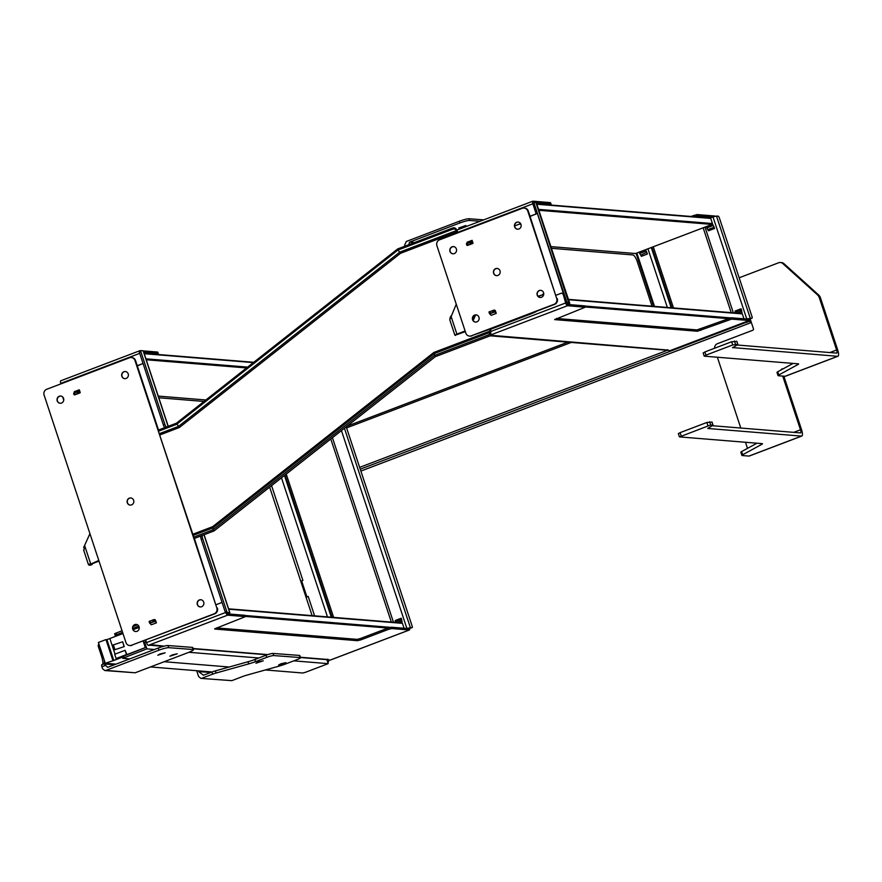 <?xml version="1.0" encoding="UTF-8"?>
<svg xmlns="http://www.w3.org/2000/svg" width="882" height="882" viewBox="0 0 882 882"><rect width="100%" height="100%" fill="white"/><g stroke="black" fill="none" stroke-linecap="round" stroke-linejoin="round"><path stroke-width="1.32" d="M465.828 225.494L458.739 228.008L465.828 225.494M405.014 246.155L404.662 245.097L406.304 241.47L459.335 221.25A7.938 1.091 161.7 0 1 469.059 218.758L483.744 219.861M480.095 221.25L469.632 220.467A7.938 1.091 161.7 0 0 459.897 222.948L409.568 242.142L414.551 242.517M408.785 244.711L409.568 242.142M160.171 653.926L165.143 652.812L157.812 655.227L160.171 653.926M172.255 654.907L177.216 653.794L169.895 656.219L172.255 654.907M104.098 659.659A11.345 3.451 -110.8 0 1 104.396 663.396A3.407 1.036 -110.8 0 1 104.208 664.036L107.637 667.343L158.264 648.038A7.938 1.091 -18.3 0 1 167.999 645.547L192.298 647.377A7.938 1.091 -18.3 0 1 192.783 647.575L193.489 649.703A7.938 1.091 161.7 0 0 193.004 649.505L168.705 647.686A7.938 1.091 161.7 0 0 158.969 650.166L105.939 670.397L104.837 670.552L102.544 668.688L101.904 666.77A2.271 0.695 69.2 0 1 101.849 664.708L103.481 664.091M114.616 664.686L104.208 664.036M103.437 664.135L101.959 664.697A2.271 0.695 69.2 0 0 101.849 664.708M99.39 645.426L98.134 645.911L98.784 643.606M98.134 645.911L101.518 656.153A11.345 3.451 -110.8 0 1 102.885 663.97A3.407 1.036 -110.8 0 1 102.83 664.333M104.837 670.552L135.189 672.779L188.627 652.393A7.938 1.091 161.7 0 0 193.489 649.703M750.064 318.611L753.437 328.799A1.136 1.069 94.7 0 1 752.776 330.254L717.441 343.693A4.542 4.278 -85.3 0 0 714.574 348.258M717.364 357.232L740.792 428.046M745.488 442.268L747.506 448.354M712.347 425.719L800.404 432.897A3.407 1.036 69.2 0 0 800.558 432.886A3.407 1.036 69.2 0 0 800.481 429.799L782.72 376.085M781.099 369.933A1.698 1.599 94.7 0 1 782.996 368.897M737.154 345.005L836.533 353.098A3.407 1.036 69.2 0 0 836.687 353.087A3.407 1.036 69.2 0 0 836.61 350L819.323 297.73A6.802 6.417 -85.3 0 0 817.46 294.831L782.83 263.575A4.542 4.278 -85.3 0 0 778.63 262.77L739.16 277.786M732.512 347.563L837.591 356.306A6.802 2.073 -110.8 0 0 837.9 356.262A6.802 2.073 -110.8 0 0 837.746 350.088L820.458 297.818A6.802 6.417 -85.3 0 0 818.584 294.93L783.966 263.663A4.542 4.278 -85.3 0 0 781.54 262.604L780.405 262.516M801.771 436.061L749.259 456.038A6.802 2.073 -110.8 0 1 748.961 456.082L742.17 455.531A4.542 0.617 -18.3 0 1 741.894 455.41A4.542 0.617 -18.3 0 1 742.655 454.77L761.728 444.385A4.542 0.617 161.7 0 0 762.478 443.745A4.542 0.617 161.7 0 0 762.213 443.635L679.559 436.899L710.672 424.97L713.075 425.212L707.761 428.465L801.462 436.105A6.802 2.073 -110.8 0 0 801.771 436.061A6.802 2.073 -110.8 0 0 801.617 429.887L783.844 376.184M703.318 352.976L704.894 351.94L705.953 355.137L704.376 356.174L798.342 363.836A4.542 0.617 161.7 0 1 798.618 363.946A4.542 0.617 161.7 0 1 797.857 364.586L797.593 363.77M704.894 351.94L731.652 341.753L736.757 341.411M793.094 363.406L777.726 371.774A4.542 0.617 161.7 0 0 776.976 372.413L778.034 375.611A4.542 0.617 -18.3 0 1 778.784 374.971L797.857 364.586M732.578 347.74L737.881 344.487L736.691 341.235M705.953 355.137L732.71 344.95L737.749 344.432M837.9 356.262L785.399 376.239A6.802 2.073 -110.8 0 1 785.09 376.283L778.299 375.732A4.542 0.617 -18.3 0 1 778.034 375.611M679.394 436.822L678.335 433.624L680.088 432.654L706.846 422.478L711.939 422.136M756.965 443.205L741.597 451.573A4.542 0.617 161.7 0 0 740.836 452.212L741.894 455.41M745.103 322.117L746.007 322.603L745.466 321.974M312.129 615.636L269.638 487.151M204.029 401.453L158.804 397.771M652.007 306.186L637.234 261.524A6.802 2.073 69.2 0 0 632.857 254.942L551.592 248.316M138.717 627.631A1.985 1.874 -85.3 0 0 138.121 627.752L133.105 629.66M122.962 633.519L109.853 638.502L115.024 654.135M122.267 656.814L116.104 658.534L126.512 654.565L125.101 650.299L114.693 654.268L116.104 658.534M125.101 650.299L126.887 654.598L144.45 647.917A2.326 2.194 -85.3 0 0 145.243 647.388M124.241 646.594L114.406 649.88L124.241 646.594L122.653 641.798L124.119 646.627M122.532 641.831L112.83 645.084L114.428 649.847M327.817 662.514A2.326 2.194 -85.3 0 0 328.677 660.034M639.582 264.016L640.42 263.861M639.715 261.733L638.943 262.064M639.858 262.163L638.943 262.097M636.65 253.101L639.516 261.767M641.049 268.459A2.326 2.194 -85.3 0 0 640.982 267.191L639.935 264.038M639.185 262.825L640.1 262.891M253.751 362.293L144.108 353.351M205.903 399.976L158.253 396.095M144.229 353.704L253.366 362.601M247.633 367.11L145.927 358.831M146.225 359.757L246.585 367.937M158.275 353.473L157.669 352.061L158.275 353.473L156.676 354.377M158.11 353.395L143.744 352.227M245.24 616.419L388.003 628.05L388.289 629.439L361.025 639.814L360.584 638.48L357.122 639.362L357.563 640.696L361.025 639.814M216.597 627.907L357.122 639.362M360.584 638.48L387.848 628.105M404.077 628.26L402.457 623.342L401.641 622.935L228.603 608.834M228.725 609.186L402.457 623.342M390.373 627.345L244.931 615.482M300.431 657.52L325.976 659.593A2.833 2.668 -85.3 0 0 327.09 659.438L327.917 659.163M226.509 613.089L227.17 613.85L244.711 615.272L245.317 616.683L214.657 628.833M245.317 616.683L244.711 615.272M388.289 629.439L391.751 628.557L391.31 627.223L388.003 628.05M391.31 627.223L406.878 628.491L410.825 628.072M710.032 218.063L712.491 217.126L697.497 215.903L694.178 216.729L549.464 204.933L550.897 203.951L536.532 202.783M539.012 210.302L712.05 224.414L635.514 253.531L551.041 246.64M712.05 224.414L712.447 223.543L710.749 218.416L709.933 218.008L694.178 216.729M537.017 204.26L710.749 218.416M536.895 203.907L549.464 204.933M712.447 223.543L538.715 209.376M556.465 318.457L696.989 329.912L731.189 317.774L746.756 319.041L750.703 318.623M585.108 306.958L727.871 318.6M743.956 318.81L742.324 313.893L741.508 313.485L568.471 299.373M568.592 299.726L742.324 313.893M730.252 317.884L584.799 306.032M653.573 306.308L636.043 253.321M489.444 335.987L493.181 335.822A2.833 2.668 94.7 0 1 492.068 335.976L665.844 350.143A2.833 2.668 -85.3 0 0 666.957 349.989L667.784 349.713M563.124 293.949L566.939 304.378L584.755 305.889L585.196 307.223L567.479 305.723A2.833 0.86 69.2 0 1 565.649 302.978L563.124 293.949A1.136 1.069 -85.3 0 0 561.966 293.21M465.343 331.665L454.869 335.171L449.798 319.846L456.259 304.213M474.968 315.117L472.818 319.857M449.798 319.846L449.919 319.229L449.798 319.846M465.123 331.004L456.92 334.124L450.923 315.999L449.963 318.071M475.618 314.973L473.127 320.486M456.821 231.349L456.358 229.386A3.407 1.036 -110.8 0 1 457.405 231.393L457.052 231.801A2.271 2.139 -85.3 0 0 458.166 232.727M491.318 328.721A2.271 2.139 -85.3 0 0 489.907 331.125L490.469 331.18A2.271 2.139 94.7 0 1 491.891 328.765L490.315 329.107A4.542 4.278 94.7 0 1 488.926 329.372M490.315 329.107L471.264 335.833A4.542 4.278 94.7 0 1 465.817 333.098L436.888 245.626A4.542 4.278 94.7 0 1 439.512 239.827L522.309 208.317A4.542 4.278 94.7 0 1 527.767 211.052L556.696 298.524A4.542 4.278 94.7 0 1 554.061 304.323L471.264 335.833M469.489 336.086L470.051 336.13A4.542 4.278 -85.3 0 0 471.837 335.877M496.599 275.636A3.572 3.363 94.7 0 1 493.622 271.81A3.572 3.363 94.7 0 1 497.172 268.525M517.613 229.21A3.572 3.363 94.7 0 1 514.647 225.384A3.572 3.363 94.7 0 1 518.197 222.099M475.574 322.073A3.572 3.363 94.7 0 1 472.598 318.248A3.572 3.363 94.7 0 1 476.148 314.951M497.9 275.438A3.572 3.363 94.7 0 1 493.435 271.799A3.572 3.363 94.7 0 1 500.138 271.59A3.572 3.363 94.7 0 1 497.9 275.438M518.925 229A3.572 3.363 94.7 0 1 514.46 225.373A3.572 3.363 94.7 0 1 521.152 225.164A3.572 3.363 94.7 0 1 518.925 229M476.875 321.864A3.572 3.363 94.7 0 1 472.41 318.226A3.572 3.363 94.7 0 1 479.113 318.027A3.572 3.363 94.7 0 1 476.875 321.864M527.767 211.052L528.329 211.096A4.542 4.278 -85.3 0 0 524.658 208.108L524.095 208.064M528.329 211.096L556.696 298.524M554.061 304.323L554.635 304.367A4.542 4.278 -85.3 0 0 557.259 298.568M554.635 304.367L536.256 311.357M472.576 243.498L466.909 245.35L472.576 243.498A3.407 1.036 -110.8 0 0 472.73 243.476A3.407 1.036 -110.8 0 0 473.006 243.112L472.091 240.345L472.124 241.889L466.38 243.752L466.931 245.328M454.296 253.597A3.572 3.363 94.7 0 1 449.831 249.959A3.572 3.363 94.7 0 1 456.534 249.749A3.572 3.363 94.7 0 1 454.296 253.597M496.246 313.408L495.331 310.64A3.407 1.036 -110.8 0 0 494.626 310.166L494.041 310.122L494.57 311.721L489.488 313.628L491.208 315.337L496.246 313.408L494.57 311.721M541.504 297.278A3.572 3.363 94.7 0 1 537.039 293.64A3.572 3.363 94.7 0 1 543.731 293.441A3.572 3.363 94.7 0 1 541.504 297.278M540.192 297.488A3.572 3.363 94.7 0 1 537.226 293.662A3.572 3.363 94.7 0 1 540.776 290.365M472.091 240.345L467.041 242.263L467.24 243.289M452.995 253.796A3.572 3.363 94.7 0 1 450.018 249.97A3.572 3.363 94.7 0 1 453.568 246.684M488.959 312.019L489.488 313.628L488.959 312.019L494.041 310.122M538.02 296.275L543.202 294.566A1.136 1.069 -85.3 0 0 543.753 294.092M543.764 293.971L543.246 293.927A1.136 1.069 94.7 0 1 542.628 294.522M543.246 293.927L543.654 292.989M83.636 547.524L84.595 545.451L83.911 550.622L84.595 545.451L89.931 533.665M99.016 561.117L91.298 564.05L90.251 564.634L91.408 564.756A7.376 2.249 69.2 0 0 91.739 564.723A7.376 2.249 69.2 0 0 92.401 563.631M134.979 360.495L135.541 360.54A4.542 4.278 -85.3 0 0 131.87 357.563L131.308 357.508A4.542 4.278 94.7 0 1 134.979 360.495L216.818 607.974A4.542 4.278 94.7 0 1 214.194 613.784L131.396 645.282A4.542 4.278 94.7 0 1 125.95 642.548L44.1 395.07A4.542 4.278 94.7 0 1 46.724 389.271L129.522 357.772A4.542 4.278 94.7 0 1 131.308 357.508M135.541 360.54L158.517 430.008M456.358 229.386L455.807 228.636A2.271 1.61 178 0 0 452.764 227.986L397.672 248.945L176.422 423.195L158.385 430.063L158.418 431.254L194.238 538.483L214.039 530.942L213.102 529.751L434.341 355.512L487.845 335.149L488.617 336.406A2.271 1.136 -31.5 0 0 490.756 334.311L489.984 331.621M194.371 538.428L216.818 607.974M214.194 613.784L214.756 613.828A4.542 4.278 -85.3 0 0 217.391 608.018M214.756 613.828L131.396 645.282M129.621 645.536L130.183 645.58A4.542 4.278 -85.3 0 0 131.958 645.326M131.572 504.89A3.572 3.363 94.7 0 1 127.107 501.252A3.572 3.363 94.7 0 1 133.799 501.042A3.572 3.363 94.7 0 1 131.572 504.89M61.508 403.041A3.572 3.363 94.7 0 1 57.043 399.403A3.572 3.363 94.7 0 1 63.747 399.204A3.572 3.363 94.7 0 1 61.508 403.041M137.008 631.314A3.572 3.363 94.7 0 1 132.543 627.686A3.572 3.363 94.7 0 1 139.235 627.477A3.572 3.363 94.7 0 1 137.008 631.314M79.788 392.942L74.121 394.805L79.788 392.942A3.407 1.036 -110.8 0 0 79.942 392.92A3.407 1.036 -110.8 0 0 80.218 392.556L79.303 389.789L79.336 391.332L73.592 393.196L74.143 394.772M156.379 622.868L155.464 620.09A3.407 1.036 -110.8 0 0 154.758 619.616L154.174 619.572L154.703 621.171L149.62 623.078L151.329 624.787L156.379 622.868L154.703 621.171M201.636 606.728A3.572 3.363 94.7 0 1 197.16 603.101A3.572 3.363 94.7 0 1 203.863 602.891A3.572 3.363 94.7 0 1 201.636 606.728M126.137 378.455A3.572 3.363 94.7 0 1 121.672 374.817A3.572 3.363 94.7 0 1 128.364 374.618A3.572 3.363 94.7 0 1 126.137 378.455M200.324 606.937A3.572 3.363 94.7 0 1 197.347 603.112A3.572 3.363 94.7 0 1 200.909 599.815M79.303 389.789L74.253 391.707L74.452 392.733M135.696 631.523A3.572 3.363 94.7 0 1 132.73 627.697A3.572 3.363 94.7 0 1 136.28 624.401M124.825 378.665A3.572 3.363 94.7 0 1 121.859 374.839A3.572 3.363 94.7 0 1 125.409 371.543M60.208 403.25A3.572 3.363 94.7 0 1 57.231 399.425A3.572 3.363 94.7 0 1 60.781 396.128M130.26 505.088A3.572 3.363 94.7 0 1 127.295 501.263A3.572 3.363 94.7 0 1 130.845 497.977M149.631 623.045L149.212 621.38L154.174 619.572M74.121 394.805L73.592 393.196M193.467 537.226L213.102 529.751L212.992 527.844L193.345 535.319M458.42 232.627A2.271 2.139 94.7 0 1 457.626 231.845L457.405 231.393M536.124 311.677L531.273 313.783A4.542 4.278 -85.3 0 0 532.508 313.055M531.273 313.783L491.891 328.765M521.053 224.623L520.182 224.171A1.136 1.069 94.7 0 0 519.344 224.127L514.636 225.913M520.182 224.171L520.744 224.215A1.136 1.069 -85.3 0 0 520.358 224.105L519.796 224.061M543.202 294.566L538.196 296.473M397.672 248.945L397.881 250.069L176.643 424.319L158.418 431.254M452.764 227.986L452.797 229.177L397.881 250.069L399.755 252.131L456.402 230.577L455.807 228.636M176.422 423.195L178.517 426.381L399.755 252.131L400.538 253.299L179.3 427.55L178.517 426.381L159.686 433.547M452.797 229.177A2.271 1.61 -2 0 1 455.851 229.827M214.039 530.942L435.289 356.692L434.242 353.594L212.992 527.844L212.617 526.697L192.971 534.183M435.289 356.692L488.617 336.406M212.617 526.697L433.856 352.458L434.242 353.594L490.061 332.36L489.995 333.054A2.271 1.136 148.5 0 1 487.845 335.149M490.568 331.665A3.407 1.036 -110.8 0 1 490.822 333.617M566.939 304.378L533.753 202.32L533.312 203.819L535.837 212.849A1.136 1.069 94.7 0 1 535.187 214.293L530.038 216.255M569.761 303.276L568.482 302.074L535.473 201.305L569.761 303.276L567.512 304.433M567.446 304.191L569.221 303.165M535.429 201.339L533.963 201.879L533.985 202.915L535.506 202.331M568.482 302.074L566.972 302.647L533.985 202.915M566.972 302.647L567.699 303.75M712.491 217.126L716.471 216.046L718.433 216.2L719.161 217.303L752.148 317.046L752.17 318.071L746.183 318.997M714.541 228.493L712.81 224.502L706.769 226.795L706.78 227.953L708.5 230.797L714.541 228.493L713.968 226.751M707.926 229.596L713.968 227.302L712.81 224.502M654.488 306.385L636.837 253.024M646.815 252.296L645.668 250.047L647.388 254.049L646.815 252.296L640.784 255.152L641.357 256.342L647.388 254.049M640.784 255.152L639.637 253.498L645.668 251.205M639.637 253.498L639.626 252.351L645.668 250.047M735.213 312.967L735.048 311.07L741.089 308.777L741.983 312.702L740.218 313.375M735.257 312.239L741.299 309.946L741.211 311.489L736.955 313.11M741.674 310.519L741.089 308.777M741.211 311.489L741.983 312.702M712.821 225.649L706.78 227.953M746.756 319.041L748.796 319.196L748.917 318.512M670.144 350.606A2.833 0.86 -110.8 0 1 670.033 350.672A2.833 0.86 -110.8 0 1 669.912 350.694L666.759 350.055M556.145 295.194L561.294 293.232A1.136 1.069 94.7 0 1 562.65 293.915M535.275 201.383L532.904 201.184A2.833 0.86 69.2 0 0 532.783 201.206A2.833 0.86 69.2 0 0 532.849 203.775L535.837 212.849M535.187 214.293L530.104 216.443M535.661 214.337A1.136 1.069 -85.3 0 0 536.311 212.882M715.07 216.266A2.833 0.86 69.2 0 0 714.596 215.991L697.056 214.569L697.497 215.903M731.189 317.774L731.63 319.108L749.171 320.53A2.833 0.86 69.2 0 0 749.303 320.519A2.833 0.86 69.2 0 0 749.413 318.556M536.091 201.449L550.456 202.617L551.063 204.018M690.926 216.465L697.056 214.569M731.63 319.108L697.43 331.246L554.602 319.604L585.196 307.223M666.891 350.441L667.906 350.066M639.472 263.696L640.266 263.387M164.747 427.638L166.092 426.811A3.407 1.036 -110.8 0 1 164.868 424.33L140.822 351.631L140.8 350.595L143.281 350.849L168.242 426.304M227.071 613.839L227.424 613.166M63.747 400.119L62.743 397.087M138.231 625.36L139.235 628.392M204.095 534.735L229.893 612.725L227.457 612.472L226.729 611.369L225.219 611.954L225.946 613.045L228.273 613.255L227.578 613.64M200.765 536.829A3.407 1.036 69.2 0 0 201.173 539.244L202.684 538.67A3.407 1.036 -110.8 0 1 202.276 536.256L200.765 536.829L200.842 535.969M202.364 535.385L202.276 536.256M226.729 611.369L202.684 538.67M164.868 424.33L163.357 424.904A3.407 1.036 69.2 0 0 164.57 427.395M163.357 424.904L139.312 352.205L140.822 351.631M140.756 350.628L139.29 351.179L139.312 352.205M225.219 611.954L201.173 539.244M227.633 613.883L229.893 612.725M226.013 613.056A2.833 0.86 69.2 0 0 227.611 615.173L245.152 616.606M60.946 383.857L60.792 383.383A2.833 0.86 -110.8 0 1 60.726 380.803A2.833 0.86 -110.8 0 1 60.858 380.792M346.24 426.833L412.28 626.496L412.302 627.521L406.315 628.447M308.27 596.662L306.925 596.905L301.644 580.907L302.901 580.422L271.557 485.651M314.609 615.845L308.193 596.43L306.925 596.905M395.345 622.416L395.18 620.531L401.222 618.227L402.115 622.152L400.351 622.824M395.39 621.689L401.431 619.396L401.343 620.95L397.087 622.56M401.795 619.98L401.222 618.227M401.343 620.95L402.115 622.152M409.039 627.973L408.928 628.646L406.878 628.491M163.446 646.352L152.2 645.437A2.833 2.668 94.7 0 0 153.314 645.271L148.341 645.337A2.833 0.86 -110.8 0 1 146.522 642.592L145.695 640.1M330.276 660.056A2.833 0.86 -110.8 0 1 330.166 660.133A2.833 0.86 -110.8 0 1 330.044 660.144L326.891 659.504M216.266 604.644L221.426 602.682A1.136 1.069 94.7 0 1 222.154 602.693A1.136 1.069 -85.3 0 0 222.099 602.671M142.961 363.241A1.136 1.069 94.7 0 1 142.399 363.737L137.25 365.699M142.399 363.737L137.316 365.898M391.751 628.557L409.303 629.991A2.833 0.86 69.2 0 0 409.424 629.968A2.833 0.86 69.2 0 0 409.546 628.006M140.602 350.672L140.117 350.628A2.833 0.86 69.2 0 0 139.995 350.65A2.833 0.86 69.2 0 0 139.753 350.992M357.563 640.696L214.734 629.053M327.024 659.901L328.027 659.516M143.303 350.893L157.669 352.061M293.794 660.85L328.192 663.65L305.47 672.293L302.802 673.01L265.372 669.956M129.764 658.909L122.796 658.336L122.223 656.693L122.763 658.303L146.875 648.876L154.46 649.494M188.891 652.294L258.801 657.994M164.206 661.709L229.221 667.013M122.223 656.693L145.332 647.653L143.16 641.071M139.136 628.91L138.287 626.319L132.741 628.436M122.554 632.306L115.178 635.36L117.504 635.591M146.875 648.876L144.615 642.03L146.136 641.446M137.526 624.809L133.017 626.529M122.025 630.707L114.649 633.761L115.178 635.36M146.379 642.173L144.615 642.03M328.192 663.65L326.825 659.527M258.283 661.919L263.255 660.805L255.923 663.231L258.283 661.919M280.928 663.76L285.889 662.647L278.569 665.072L280.928 663.76M109.864 638.546L106.92 639.659L113.8 660.464L105.289 663.264L116.038 664.146M106.92 639.659L105.983 639.582L112.863 660.386M122.4 657.189L113.8 660.464M105.983 639.582L98.409 642.46L105.289 663.264M150.48 666.946L212.077 671.974M196.686 670.717L198.593 676.505L200.887 678.379L231.812 680.65L200.887 678.379M198.428 670.86L198.704 671.665L210.919 672.415M198.704 671.665L203.466 675.259L211.945 672.018L212.65 674.157A5.667 0.772 -18.3 0 1 216.068 673.032L248.713 663.892A11.345 1.555 161.7 0 0 255.548 661.632L266.783 657.355A5.667 0.772 -18.3 0 1 273.74 655.569L300.145 657.553A5.667 0.772 -18.3 0 1 300.486 657.696A5.667 0.772 -18.3 0 1 297.013 659.626L285.779 663.903A11.345 1.555 -18.3 0 1 278.944 666.164L246.299 675.292A5.667 0.772 161.7 0 0 242.881 676.428L231.812 680.65M300.486 657.696L299.781 655.558A5.667 0.772 161.7 0 0 299.439 655.425L273.034 653.441A5.667 0.772 161.7 0 0 266.077 655.216L254.843 659.504A11.345 1.555 -18.3 0 1 248.007 661.754L215.362 670.893A5.667 0.772 161.7 0 0 211.945 672.018M202 678.214L212.65 674.157M469.632 220.467L469.059 218.758M459.897 222.948L459.335 221.25M158.969 650.166L158.264 648.038M105.046 665.568L101.904 666.77M101.518 656.153L102.775 655.668M102.885 663.97L104.396 663.396M135.189 672.779L105.939 670.397M193.004 649.505L192.298 647.377M168.705 647.686L167.999 645.547M800.481 429.799L793.734 432.356M836.61 350L829.874 352.557M732.71 344.95L731.652 341.753M735.489 344.245L734.43 341.047M778.784 374.971L777.726 371.774M837.591 356.306L785.09 376.283M707.904 425.675L706.846 422.478M710.672 424.97L709.613 421.772M712.943 425.157L711.884 421.96M680.088 432.654L681.147 435.862M761.728 444.385L761.453 443.569M742.655 454.77L741.597 451.573M801.462 436.105L748.961 456.082M820.458 297.818L819.323 297.73M818.584 294.93L817.46 294.831M783.966 263.663L782.83 263.575M750.626 320.309L749.524 320.221M747.991 321.015L751.144 321.864M746.007 322.603L748.531 321.643A1.136 1.069 -85.3 0 0 749.248 320.53M751.299 322.338L749.788 322.911L751.31 322.349M113.359 644.83L114.947 649.626M455.487 335.414L456.92 334.124L454.869 335.171M457.218 334.565L465.288 331.5M457.052 231.801L400.538 253.299M179.3 427.55L160.116 434.848M433.856 352.458L489.907 331.125M490.105 313.683L495.155 311.765M489.08 311.93L489.609 313.529M489.686 311.622L490.216 313.22M489.907 311.522L490.436 313.121M492.41 310.574L492.939 312.173M492.685 310.475L493.214 312.074M493.622 310.199L494.152 311.798M471.991 243.443L471.462 241.844M471.572 243.531L471.043 241.933M470.635 243.807L470.106 242.208M470.36 243.906L469.83 242.307M467.857 244.854L467.328 243.256M467.636 244.953L467.107 243.355M467.03 245.262L466.501 243.664M84.595 545.451L90.592 563.576L88.498 564.745L89.236 565.097L98.96 560.952M98.795 560.456L90.879 564.017M89.06 565.119L90.626 565.142A7.376 2.249 -110.8 0 1 90.295 565.186L89.942 565.153M91.408 564.756L89.236 565.097M150.238 623.144L155.287 621.215M149.212 621.38L149.742 622.979M149.808 621.071L150.337 622.681M150.039 620.983L150.568 622.582M152.542 620.024L153.071 621.623M152.818 619.936L153.347 621.534M153.755 619.649L154.284 621.259M79.204 392.898L78.674 391.299M78.785 392.975L78.255 391.376M77.848 393.251L77.318 391.652M77.572 393.35L77.043 391.751M75.069 394.298L74.54 392.699M74.849 394.397L74.32 392.799M74.242 394.706L73.713 393.107M490.756 334.311L489.995 333.054M346.593 427.902L571.238 342.437M359.647 467.372L666.957 350.452M360.87 471.065L750.163 322.944M360.253 469.202L745.632 322.58M567.865 342.161L347.089 426.16L567.909 342.161M569.596 303.199L535.903 201.328M752.126 318.071L750.604 318.656M647.939 248.801L667.332 307.432M651.28 247.533L671.202 307.752M704.994 227.093L733.339 312.812M716.471 216.046L750.163 317.917M746.69 318.799L712.998 216.928M651.93 247.28L671.952 307.807M653.275 246.773L673.495 307.939M490.535 331.566L565.649 302.978M532.849 203.775L457.945 232.275M749.171 320.53L669.912 350.694M490.469 335.028L567.479 305.723M550.456 202.617L550.897 203.951M693.583 215.451L694.002 216.707M584.579 305.822L585.02 307.157M697.43 331.246L696.989 329.912M700.892 330.364L700.451 329.03M728.157 319.99L727.716 318.656M493.071 335.469L666.957 349.989M229.728 612.659L203.974 534.779M168.109 426.359L143.116 350.771M225.946 613.045L227.457 612.472M412.247 627.532L410.736 628.105M281.479 477.835L327.465 616.893M284.456 475.486L331.323 617.202M285.04 475.023L332.084 617.268M286.231 474.086L333.628 617.389M332.437 437.704L393.471 622.273M344.432 428.255L410.284 627.367M406.822 628.249L341.455 430.603M146.522 642.592L225.472 612.549M148.341 645.337L227.611 615.173M139.698 353.362L60.792 383.383M409.303 629.991L330.044 660.144M153.203 644.929L164.173 646.164M193.092 648.513L267.797 654.609M300.343 657.255L327.09 659.438M124.153 657.52L123.623 655.921M116.567 634.588L116.038 632.978M115.167 635.338L114.649 633.772M266.077 655.216L266.783 657.355M273.74 655.569L273.034 653.441M299.439 655.425L300.145 657.553M216.068 673.032L215.362 670.893M248.007 661.754L248.713 663.892M255.548 661.632L254.843 659.504M704.211 356.108L703.152 352.899M736.823 341.29L737.881 344.487M712.017 422.015L713.075 425.212M112.83 645.084L114.406 649.88M449.765 319.725L450.923 316.01M472.73 243.476L467.68 245.394M466.909 245.35L466.38 243.752M91.739 564.723L90.626 565.142M83.614 549.982L88.498 564.745M79.942 392.92L74.893 394.838M149.091 621.479L149.62 623.078M360.881 471.076L750.24 322.933M533.963 201.879L535.473 201.305M731.222 312.636L703.152 227.788M750.659 318.645L752.17 318.071M670.033 350.672L749.303 320.519M456.81 230.103L532.783 201.206M139.29 351.179L140.8 350.595M391.343 622.097L330.794 438.993M410.792 628.105L412.302 627.521M330.166 660.133L409.424 629.968M60.726 380.803L139.995 350.65M267.202 654.808L193.18 648.777"/></g></svg>
